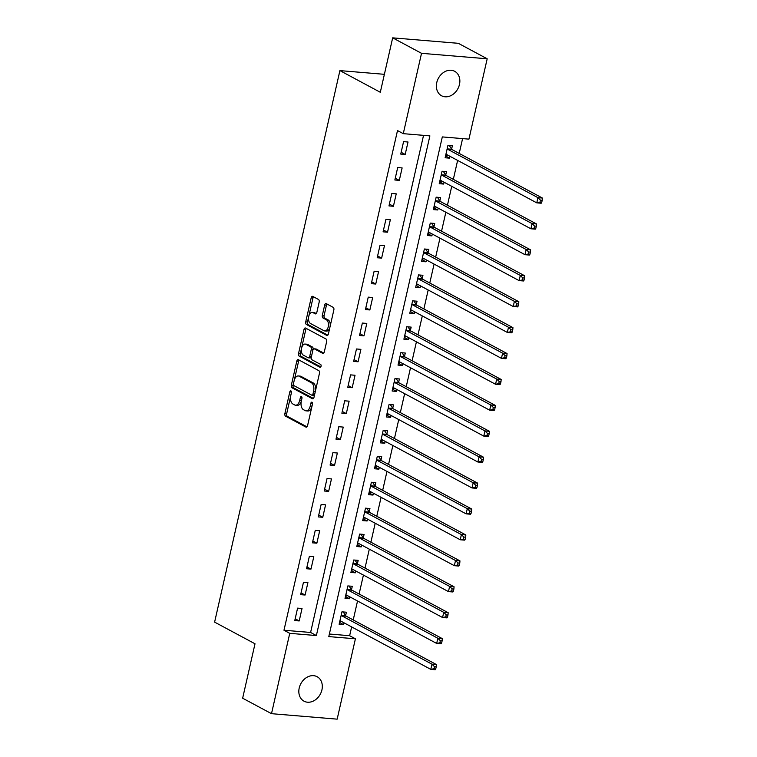 <?xml version="1.0" encoding="UTF-8"?>
<svg xmlns="http://www.w3.org/2000/svg" width="757" height="757" viewBox="0 0 757 757"><rect width="100%" height="100%" fill="white"/><g stroke="black" fill="none" stroke-linecap="round" stroke-linejoin="round"><path stroke-width="1.14" d="M290.925 390.905A1.486 0.852 -85.2 0 0 290.726 390.849A1.486 0.852 -85.2 0 0 289.808 391.908L284.897 413.53A2.129 1.211 -85.2 0 0 285.569 416.17L305.96 427.109A2.129 1.211 -85.2 0 0 306.244 427.194A2.129 1.211 -85.2 0 0 307.56 425.68L312.471 404.058A1.486 0.852 -85.2 0 0 311.998 402.213A1.486 0.852 -85.2 0 0 311.799 402.147A1.486 0.852 -85.2 0 0 310.881 403.207L310.247 406.007A6.813 3.889 -85.2 0 1 306.055 410.852A6.813 3.889 -85.2 0 1 305.147 410.578L303.443 409.66A6.813 3.889 -85.2 0 1 301.295 401.21L301.929 398.409A1.486 0.852 -85.2 0 0 301.466 396.564A1.486 0.852 -85.2 0 0 301.267 396.498A1.486 0.852 -85.2 0 0 300.349 397.557L299.715 400.358A6.813 3.889 -85.2 0 1 295.523 405.203A6.813 3.889 -85.2 0 1 294.605 404.929L292.912 404.011A6.813 3.889 -85.2 0 1 290.764 395.561L291.398 392.76A1.486 0.852 -85.2 0 0 290.925 390.905M459.471 84.472A13.881 11.062 -61.8 0 1 441.558 95.761A13.881 11.062 -61.8 0 1 436.761 82.579A13.881 11.062 -61.8 0 1 454.673 71.3A13.881 11.062 -61.8 0 1 459.471 84.472M321.924 689.892A13.881 11.062 -61.8 0 1 304.011 701.181A13.881 11.062 -61.8 0 1 299.214 687.999A13.881 11.062 -61.8 0 1 317.126 676.711A13.881 11.062 -61.8 0 1 321.924 689.892M319.17 302.119A2.129 1.211 -85.2 0 0 318.498 299.479L312.783 296.403A2.129 1.211 -85.2 0 0 312.499 296.318A2.129 1.211 -85.2 0 0 311.184 297.832L305.733 321.848A2.129 1.211 -85.2 0 0 306.396 324.488L326.787 335.427A2.129 1.211 -85.2 0 0 327.081 335.512A2.129 1.211 -85.2 0 0 328.387 333.998L333.846 309.982A2.129 1.211 -85.2 0 0 333.175 307.342L326.258 303.633A2.129 1.211 -85.2 0 0 325.974 303.548A2.129 1.211 -85.2 0 0 324.668 305.062L322.331 315.338A2.129 1.211 -85.2 0 0 323.002 317.987L326.428 319.823A5.696 3.246 -85.2 0 1 328.349 326.22A5.696 3.246 -85.2 0 1 324.715 330.941A5.696 3.246 -85.2 0 1 323.958 330.714L310.531 323.513A5.696 3.246 -85.2 0 1 308.61 317.117A5.696 3.246 -85.2 0 1 312.244 312.395A5.696 3.246 -85.2 0 1 313.001 312.622L315.243 313.824A2.129 1.211 -85.2 0 0 315.527 313.909A2.129 1.211 -85.2 0 0 316.833 312.395L319.17 302.119M271.498 713.681L242.647 698.209L255.005 643.781L214.61 622.122L339.912 70.609L380.307 92.278L392.675 37.85L421.526 53.321L487.186 58.791L468.933 139.137L442.315 136.913L328.793 636.59L355.412 638.804L337.158 719.15L271.498 713.681L289.751 633.335L316.369 635.558L429.891 135.881L403.273 133.667L421.526 53.321M403.273 133.667L397.501 130.573L283.979 630.24L289.751 633.335M298.4 359.698A2.129 1.211 -85.2 0 0 298.116 359.613A2.129 1.211 -85.2 0 0 296.81 361.127L291.35 385.143A2.129 1.211 -85.2 0 0 292.022 387.783L312.414 398.721A2.129 1.211 -85.2 0 0 312.698 398.807A2.129 1.211 -85.2 0 0 314.004 397.293L319.463 373.277A2.129 1.211 -85.2 0 0 318.792 370.637L298.4 359.698M298.542 353.5L303.992 329.484A2.129 1.211 -85.2 0 1 305.308 327.97A2.129 1.211 -85.2 0 1 305.591 328.055L325.983 338.985A2.129 1.211 -85.2 0 1 326.655 341.634L324.318 351.91A2.129 1.211 -85.2 0 1 323.012 353.424A2.129 1.211 -85.2 0 1 322.719 353.339L314.448 348.901A2.129 1.211 -85.2 0 0 314.164 348.816A2.129 1.211 -85.2 0 0 312.859 350.33L311.307 357.143A2.129 1.211 -85.2 0 0 311.979 359.793L320.59 364.41A1.486 0.852 -85.2 0 1 321.091 366.085A1.486 0.852 -85.2 0 1 320.145 367.315A1.486 0.852 -85.2 0 1 319.937 367.259L299.214 356.14A2.129 1.211 -85.2 0 1 298.542 353.5L300.311 353.642L305.771 329.626L303.992 329.484M283.979 630.24L310.597 632.464L423.542 135.352M299.204 620.948L302.024 608.505L297.586 608.136L294.766 620.579L299.204 620.948L295.173 618.791M305.09 595.03L307.919 582.597L303.481 582.228L300.652 594.661L305.09 595.03L301.059 592.873M310.976 569.113L313.805 556.679L309.367 556.31L306.538 568.744L310.976 569.113L306.945 566.955M316.861 543.195L319.691 530.761L315.253 530.392L312.423 542.826L316.861 543.195L312.83 541.037M322.756 517.286L325.576 504.843L321.138 504.474L318.318 516.917L322.756 517.286L318.725 515.12M328.642 491.369L331.471 478.926L327.033 478.556L324.204 491L328.642 491.369L324.611 489.202M334.528 465.451L337.357 453.008L332.919 452.639L330.09 465.082L334.528 465.451L330.497 463.284M340.413 439.533L343.243 427.09L338.805 426.721L335.976 439.164L340.413 439.533L336.392 437.376M346.309 413.615L349.128 401.172L344.69 400.803L341.871 413.246L346.309 413.615L342.278 411.458M352.194 387.698L355.024 375.254L350.586 374.885L347.756 387.329L352.194 387.698L348.163 385.54M358.08 361.78L360.909 349.346L356.471 348.977L353.642 361.411L358.08 361.78L354.049 359.622M363.966 335.862L366.795 323.428L362.357 323.059L359.537 335.493L363.966 335.862L359.944 333.705M369.861 309.954L372.681 297.51L368.243 297.141L365.423 309.575L369.861 309.954L365.83 307.787M375.746 284.036L378.576 271.593L374.138 271.224L371.308 283.667L375.746 284.036L371.715 281.869M381.632 258.118L384.461 245.675L380.023 245.306L377.194 257.749L381.632 258.118L377.601 255.951M387.518 232.2L390.347 219.757L385.909 219.388L383.089 231.831L387.518 232.2L383.496 230.033M393.413 206.282L396.233 193.839L391.804 193.47L388.975 205.913L393.413 206.282L389.382 204.125M399.299 180.365L402.128 167.922L397.69 167.552L394.861 179.996L399.299 180.365L395.268 178.207M405.184 154.447L408.014 142.013L403.576 141.635L400.746 154.078L405.184 154.447L401.153 152.289M329.38 634.025L349.639 635.71L351.645 626.91M353.226 619.936L357.531 601.001M359.111 594.018L363.417 575.083M365.006 568.11L369.312 549.166M370.892 542.192L375.198 523.248M376.778 516.274L381.083 497.33M382.673 490.356L386.969 471.412M388.559 464.438L392.864 445.495M394.444 438.521L398.75 419.577M400.33 412.603L404.635 393.668M406.225 386.685L410.521 367.751M412.111 360.777L416.416 341.833M417.996 334.859L422.302 315.915M423.882 308.941L428.188 289.997M429.777 283.023L434.073 264.079M435.663 257.106L439.968 238.162M441.549 231.188L445.854 212.244M447.434 205.27L451.74 186.326M453.329 179.352L457.625 160.418M459.215 153.434L462.584 138.607M345.627 615.573L346.394 612.205L341.956 611.836L339.136 624.279L343.564 624.648L343.99 622.812M351.513 589.665L352.279 586.287L347.851 585.918L345.022 598.361L349.46 598.73L349.876 596.894M357.408 563.747L358.175 560.369L353.737 560L350.907 572.443L355.345 572.812L355.762 570.977M363.294 537.83L364.06 534.451L359.622 534.082L356.793 546.526L361.231 546.895L361.647 545.059M369.179 511.912L369.946 508.534L365.508 508.165L362.688 520.608L367.126 520.977L367.542 519.141M375.065 485.994L375.832 482.625L371.403 482.256L368.574 494.69L373.012 495.059L373.428 493.223M380.96 460.076L381.727 456.708L377.289 456.339L374.46 468.772L378.897 469.141L379.314 467.306M386.846 434.158L387.612 430.79L383.174 430.421L380.345 442.854L384.783 443.224L385.199 441.388M392.732 408.241L393.498 404.872L389.06 404.503L386.24 416.946L390.678 417.315L391.095 415.47M398.627 382.323L399.393 378.954L394.955 378.585L392.126 391.028L396.564 391.397L396.98 389.562M404.512 356.415L405.279 353.036L400.841 352.667L398.012 365.111L402.45 365.48L402.866 363.644M410.398 330.497L411.165 327.119L406.727 326.75L403.897 339.193L408.335 339.562L408.752 337.726M416.284 304.579L417.05 301.201L412.612 300.832L409.792 313.275L414.23 313.644L414.647 311.808M422.179 278.661L422.945 275.283L418.507 274.914L415.678 287.357L420.116 287.726L420.532 285.891M428.065 252.743L428.831 249.375L424.393 249.006L421.564 261.439L426.002 261.808L426.418 259.973M433.95 226.826L434.717 223.457L430.279 223.088L427.45 235.522L431.887 235.891L432.304 234.055M439.836 200.908L440.602 197.539L436.164 197.17L433.345 209.604L437.783 209.973L438.199 208.137M445.731 174.99L446.498 171.621L442.06 171.252L439.23 183.696L443.668 184.065L444.085 182.219M451.617 149.072L452.383 145.704L447.945 145.335L445.116 157.778L449.554 158.147L449.97 156.311M384.386 74.318L339.912 70.609M392.675 37.85L458.335 43.319L487.186 58.791M349.639 635.71L355.412 638.804M310.597 632.464L316.369 635.558M343.564 624.648L339.543 622.481M349.46 598.73L345.429 596.563M355.345 572.812L351.314 570.646M361.231 546.895L357.2 544.737M367.126 520.977L363.095 518.819M373.012 495.059L368.981 492.902M378.897 469.141L374.866 466.984M384.783 443.224L380.752 441.066M390.678 417.315L386.647 415.148M396.564 391.397L392.533 389.23M402.45 365.48L398.419 363.313M408.335 339.562L404.304 337.404M414.23 313.644L410.199 311.487M420.116 287.726L416.085 285.569M426.002 261.808L421.971 259.651M431.887 235.891L427.866 233.733M437.783 209.973L433.752 207.815M443.668 184.065L439.637 181.898M449.554 158.147L445.523 155.98M295.523 405.203L297.293 405.345A6.813 3.889 -85.2 0 0 301.286 401.267M306.055 410.852L307.834 411.004A6.813 3.889 -85.2 0 0 311.818 406.916M290.612 396.346L286.676 413.682A2.129 1.211 -85.2 0 0 287.348 416.322L306.992 426.853M293.385 384.13L293.12 385.294A2.129 1.211 -85.2 0 0 293.792 387.934L313.436 398.466M299.147 360.105A2.129 1.211 -85.2 0 0 298.58 361.278L294.322 380.042M293.442 383.752A1.486 0.852 -85.2 0 0 293.915 385.606L311.808 395.201A1.486 0.852 -85.2 0 0 312.016 395.268A1.486 0.852 -85.2 0 0 312.925 394.208L313.597 391.255A6.813 3.889 -85.2 0 0 311.458 382.796L299.223 376.238A6.813 3.889 -85.2 0 0 298.305 375.955A6.813 3.889 -85.2 0 0 294.113 380.799L293.442 383.752M313.587 395.353A1.486 0.852 -85.2 0 0 313.786 395.409A1.486 0.852 -85.2 0 0 314.6 394.7M315.527 390.612A6.813 3.889 -85.2 0 0 313.228 382.947L311.458 382.796M298.305 375.955L300.084 376.106A6.813 3.889 -85.2 0 1 300.993 376.38L313.228 382.947M306.339 328.453A2.129 1.211 -85.2 0 0 305.771 329.626M323.75 353.084L316.227 349.053A2.129 1.211 -85.2 0 0 315.943 348.968A2.129 1.211 -85.2 0 0 315.65 349.005M320.788 366.908L300.983 356.282L299.214 356.14M305.875 344.303A5.696 3.246 -85.2 0 0 305.109 344.066A5.696 3.246 -85.2 0 0 301.475 348.788A5.696 3.246 -85.2 0 0 303.396 355.184L308.127 357.72A2.129 1.211 -85.2 0 0 308.411 357.815A2.129 1.211 -85.2 0 0 309.727 356.301L311.269 349.479A2.129 1.211 -85.2 0 0 310.597 346.838L305.875 344.303L307.645 344.444A5.696 3.246 -85.2 0 0 306.878 344.217L305.109 344.066M309.906 357.872A2.129 1.211 -85.2 0 0 310.19 357.957A2.129 1.211 -85.2 0 0 311.373 356.859M307.645 344.444L312.376 346.98A2.129 1.211 -85.2 0 1 313.048 349.63L312.982 349.914M300.311 353.642A2.129 1.211 -85.2 0 0 300.983 356.282M312.244 312.395L314.013 312.537A5.696 3.246 -85.2 0 1 314.78 312.773L316.265 313.568M324.715 330.941L326.494 331.093A5.696 3.246 -85.2 0 0 329.806 327.734M330.137 326.314A5.696 3.246 -85.2 0 0 328.207 319.974L326.428 319.823M327.015 304.04A2.129 1.211 -85.2 0 0 326.437 305.213L324.11 315.489A2.129 1.211 -85.2 0 0 324.772 318.129L328.207 319.974M308.601 317.164L307.503 321.999A2.129 1.211 -85.2 0 0 308.175 324.639L327.819 335.171M313.53 296.81A2.129 1.211 -85.2 0 0 312.963 297.984L308.922 315.745M339.694 621.8L341.861 621.667M339.902 620.901L340.073 620.872A2.167 1.24 94.8 0 1 340.243 620.872A2.167 1.24 94.8 0 1 340.536 620.958L430.79 669.358L431.963 664.173L436.401 664.542L346.148 616.141A2.167 1.24 94.8 0 1 345.75 615.763L343.214 611.94M434.442 666.643L433.969 668.715L435.748 668.866L436.221 666.794L434.442 666.643L431.963 664.173L341.71 615.772A2.167 1.24 94.8 0 1 341.312 615.394L341.189 615.204M435.748 668.866L435.228 669.727L430.79 669.358L433.969 668.715M436.401 664.542L436.221 666.794M345.58 595.882L347.747 595.75M345.788 594.983L345.958 594.955A2.167 1.24 94.8 0 1 346.129 594.955A2.167 1.24 94.8 0 1 346.422 595.04L436.675 643.441L437.849 638.255L442.287 638.624L352.033 590.223A2.167 1.24 94.8 0 1 351.636 589.845L349.1 586.022M440.328 640.725L439.855 642.797L441.634 642.948L442.107 640.876L440.328 640.725L437.849 638.255L347.595 589.854A2.167 1.24 94.8 0 1 347.198 589.476L347.085 589.287M441.634 642.948L441.113 643.81L436.675 643.441L439.855 642.797M442.287 638.624L442.107 640.876M351.475 569.964L353.642 569.832M351.674 569.065L351.844 569.046A2.167 1.24 94.8 0 1 352.014 569.037A2.167 1.24 94.8 0 1 352.308 569.122L442.561 617.523L443.744 612.337L448.172 612.706L357.929 564.306A2.167 1.24 94.8 0 1 357.531 563.927L354.995 560.104M446.214 614.807L445.75 616.879L447.519 617.031L447.993 614.958L446.214 614.807L443.744 612.337L353.491 563.937A2.167 1.24 94.8 0 1 353.093 563.558L352.97 563.378M447.519 617.031L446.999 617.892L442.561 617.523L445.75 616.879M448.172 612.706L447.993 614.958M357.361 544.056L359.528 543.914M357.559 543.157L357.73 543.129A2.167 1.24 94.8 0 1 357.91 543.119A2.167 1.24 94.8 0 1 358.193 543.204L448.447 591.605L449.63 586.42L454.068 586.789L363.814 538.388A2.167 1.24 94.8 0 1 363.417 538.009L360.881 534.187M452.109 588.889L451.636 590.971L453.415 591.113L453.878 589.041L452.109 588.889L449.63 586.42L359.376 538.019A2.167 1.24 94.8 0 1 358.979 537.64L358.856 537.461M453.415 591.113L452.885 591.974L448.447 591.605L451.636 590.971M454.068 586.789L453.878 589.041M363.246 518.138L365.413 518.006M363.455 517.239L363.625 517.211A2.167 1.24 94.8 0 1 363.795 517.201A2.167 1.24 94.8 0 1 364.089 517.286L454.342 565.687L455.515 560.502L459.953 560.88L369.7 512.48A2.167 1.24 94.8 0 1 369.302 512.092L366.767 508.269M457.994 562.981L457.521 565.053L459.3 565.195L459.773 563.123L457.994 562.981L455.515 560.502L365.262 512.111A2.167 1.24 94.8 0 1 364.865 511.723L364.742 511.543M459.3 565.195L458.78 566.056L454.342 565.687L457.521 565.053M459.953 560.88L459.773 563.123M369.132 492.22L371.299 492.088M369.34 491.321L369.511 491.293A2.167 1.24 94.8 0 1 369.681 491.284A2.167 1.24 94.8 0 1 369.974 491.369L460.228 539.769L461.401 534.593L465.839 534.962L375.586 486.562A2.167 1.24 94.8 0 1 375.188 486.174L372.652 482.36M463.88 537.063L463.407 539.135L465.186 539.277L465.659 537.205L463.88 537.063L461.401 534.593L371.148 486.193A2.167 1.24 94.8 0 1 370.76 485.805L370.637 485.625M465.186 539.277L464.666 540.138L460.228 539.769L463.407 539.135M465.839 534.962L465.659 537.205M375.027 466.303L377.194 466.17M375.226 465.404L375.396 465.375A2.167 1.24 94.8 0 1 375.567 465.366A2.167 1.24 94.8 0 1 375.86 465.46L466.113 513.852L467.296 508.676L471.734 509.045L381.481 460.644A2.167 1.24 94.8 0 1 381.083 460.265L378.547 456.443M469.775 511.145L469.302 513.218L471.072 513.369L471.545 511.287L469.775 511.145L467.296 508.676L377.043 460.275A2.167 1.24 94.8 0 1 376.645 459.896L376.522 459.707M471.072 513.369L470.551 514.23L466.113 513.852L469.302 513.218M471.734 509.045L471.545 511.287M380.913 440.385L383.08 440.252M381.112 439.486L381.282 439.457A2.167 1.24 94.8 0 1 381.462 439.448A2.167 1.24 94.8 0 1 381.755 439.543L471.999 487.943L473.182 482.758L477.62 483.127L387.366 434.726A2.167 1.24 94.8 0 1 386.969 434.348L384.433 430.525M475.661 485.228L475.188 487.3L476.967 487.451L477.43 485.379L475.661 485.228L473.182 482.758L382.928 434.357A2.167 1.24 94.8 0 1 382.531 433.979L382.408 433.789M476.967 487.451L476.437 488.312L471.999 487.943L475.188 487.3M477.62 483.127L477.43 485.379M386.799 414.467L388.966 414.334M387.007 413.568L387.177 413.54A2.167 1.24 94.8 0 1 387.347 413.53A2.167 1.24 94.8 0 1 387.641 413.625L477.894 462.025L479.067 456.84L483.505 457.209L393.252 408.808A2.167 1.24 94.8 0 1 392.855 408.43L390.319 404.607M481.547 459.31L481.074 461.382L482.852 461.533L483.326 459.461L481.547 459.31L479.067 456.84L388.814 408.439A2.167 1.24 94.8 0 1 388.417 408.061L388.294 407.872M482.852 461.533L482.332 462.395L477.894 462.025L481.074 461.382M483.505 457.209L483.326 459.461M392.684 388.549L394.851 388.417M392.892 387.65L393.063 387.622A2.167 1.24 94.8 0 1 393.233 387.622A2.167 1.24 94.8 0 1 393.526 387.707L483.78 436.108L484.953 430.922L489.391 431.291L399.138 382.891A2.167 1.24 94.8 0 1 398.74 382.512L396.204 378.689M487.432 433.392L486.969 435.464L488.738 435.616L489.211 433.543L487.432 433.392L484.953 430.922L394.7 382.522A2.167 1.24 94.8 0 1 394.312 382.143L394.189 381.954M488.738 435.616L488.218 436.477L483.78 436.108L486.969 435.464M489.391 431.291L489.211 433.543M398.579 362.631L400.746 362.499M398.778 361.732L398.948 361.704A2.167 1.24 94.8 0 1 399.128 361.704A2.167 1.24 94.8 0 1 399.412 361.789L489.665 410.19L490.848 405.004L495.286 405.373L405.033 356.973A2.167 1.24 94.8 0 1 404.635 356.594L402.099 352.771M493.327 407.474L492.854 409.546L494.624 409.698L495.097 407.626L493.327 407.474L490.848 405.004L400.595 356.604A2.167 1.24 94.8 0 1 400.198 356.225L400.075 356.045M494.624 409.698L494.103 410.559L489.665 410.19L492.854 409.546M495.286 405.373L495.097 407.626M404.465 336.714L406.632 336.581M404.664 335.815L404.834 335.796A2.167 1.24 94.8 0 1 405.014 335.786A2.167 1.24 94.8 0 1 405.307 335.871L495.551 384.272L496.734 379.087L501.172 379.456L410.919 331.055A2.167 1.24 94.8 0 1 410.521 330.677L407.985 326.854M499.213 381.556L498.74 383.629L500.519 383.78L500.983 381.708L499.213 381.556L496.734 379.087L406.481 330.686A2.167 1.24 94.8 0 1 406.083 330.307L405.96 330.128M500.519 383.78L499.989 384.641L495.551 384.272L498.74 383.629M501.172 379.456L500.983 381.708M410.351 310.805L412.518 310.663M410.559 309.906L410.729 309.878A2.167 1.24 94.8 0 1 410.9 309.868A2.167 1.24 94.8 0 1 411.193 309.954L501.446 358.354L502.62 353.169L507.058 353.538L416.804 305.147A2.167 1.24 94.8 0 1 416.407 304.759L413.871 300.936M505.099 355.639L504.626 357.72L506.405 357.862L506.878 355.79L505.099 355.639L502.62 353.169L412.366 304.768A2.167 1.24 94.8 0 1 411.969 304.39L411.846 304.21M506.405 357.862L505.884 358.723L501.446 358.354L504.626 357.72M507.058 353.538L506.878 355.79M416.236 284.887L418.403 284.755M416.445 283.989L416.615 283.96A2.167 1.24 94.8 0 1 416.785 283.951A2.167 1.24 94.8 0 1 417.079 284.036L507.332 332.437L508.505 327.261L512.943 327.63L422.69 279.229A2.167 1.24 94.8 0 1 422.292 278.841L419.757 275.018M510.984 329.73L510.521 331.803L512.29 331.945L512.763 329.872L510.984 329.73L508.505 327.261L418.261 278.86A2.167 1.24 94.8 0 1 417.864 278.472L417.741 278.292M512.29 331.945L511.77 332.806L507.332 332.437L510.521 331.803M512.943 327.63L512.763 329.872M422.132 258.97L424.298 258.837M422.33 258.071L422.501 258.042A2.167 1.24 94.8 0 1 422.68 258.033A2.167 1.24 94.8 0 1 422.964 258.118L513.218 306.519L514.4 301.343L518.838 301.712L428.585 253.311A2.167 1.24 94.8 0 1 428.188 252.923L425.652 249.11M516.88 303.812L516.406 305.885L518.176 306.027L518.649 303.954L516.88 303.812L514.4 301.343L424.147 252.942A2.167 1.24 94.8 0 1 423.75 252.554L423.627 252.374M518.176 306.027L517.656 306.888L513.218 306.519L516.406 305.885M518.838 301.712L518.649 303.954M428.017 233.052L430.184 232.919M428.216 232.153L428.386 232.125A2.167 1.24 94.8 0 1 428.566 232.115A2.167 1.24 94.8 0 1 428.859 232.21L519.113 280.61L520.286 275.425L524.724 275.794L434.471 227.393A2.167 1.24 94.8 0 1 434.073 227.015L431.537 223.192M522.765 277.895L522.292 279.967L524.071 280.118L524.535 278.037L522.765 277.895L520.286 275.425L430.033 227.024A2.167 1.24 94.8 0 1 429.635 226.646L429.512 226.457M524.071 280.118L523.541 280.979L519.113 280.61L522.292 279.967M524.724 275.794L524.535 278.037M433.903 207.134L436.07 207.002M434.111 206.235L434.281 206.207A2.167 1.24 94.8 0 1 434.452 206.197A2.167 1.24 94.8 0 1 434.745 206.292L524.998 254.693L526.172 249.507L530.61 249.876L440.356 201.476A2.167 1.24 94.8 0 1 439.959 201.097L437.423 197.274M528.651 251.977L528.178 254.049L529.957 254.201L530.43 252.128L528.651 251.977L526.172 249.507L435.918 201.107A2.167 1.24 94.8 0 1 435.521 200.728L435.398 200.539M529.957 254.201L529.436 255.062L524.998 254.693L528.178 254.049M530.61 249.876L530.43 252.128M439.789 181.216L441.956 181.084M439.997 180.317L440.167 180.289A2.167 1.24 94.8 0 1 440.337 180.289A2.167 1.24 94.8 0 1 440.631 180.374L530.884 228.775L532.057 223.589L536.495 223.958L446.242 175.558A2.167 1.24 94.8 0 1 445.854 175.179L443.309 171.356M534.537 226.059L534.073 228.131L535.842 228.283L536.316 226.211L534.537 226.059L532.057 223.589L441.814 175.189A2.167 1.24 94.8 0 1 441.416 174.81L441.293 174.621M535.842 228.283L535.322 229.144L530.884 228.775L534.073 228.131M536.495 223.958L536.316 226.211M445.684 155.299L447.851 155.166M445.882 154.4L446.053 154.371A2.167 1.24 94.8 0 1 446.233 154.371A2.167 1.24 94.8 0 1 446.516 154.456L536.77 202.857L537.953 197.672L542.391 198.041L452.137 149.64A2.167 1.24 94.8 0 1 451.74 149.261L449.204 145.439M540.432 200.141L539.959 202.214L541.728 202.365L542.201 200.293L540.432 200.141L537.953 197.672L447.699 149.271A2.167 1.24 94.8 0 1 447.302 148.892L447.179 148.703M541.728 202.365L541.208 203.226L536.77 202.857L539.959 202.214M542.391 198.041L542.201 200.293M291.454 392.05L289.808 391.908M312.527 403.349L310.881 403.207M301.996 397.699L300.349 397.557M301.456 400.5L299.715 400.358M311.998 406.149L310.247 406.007M306.547 427.156L305.96 427.109M287.348 416.322L285.569 416.17M286.676 413.682L284.897 413.53M312.991 398.769L312.414 398.721M293.792 387.934L292.022 387.783M293.12 385.294L291.35 385.143M298.58 361.278L296.81 361.127M314.675 394.35L312.925 394.208M315.347 391.397L313.597 391.255M300.993 376.38L299.223 376.238M323.305 353.387L322.719 353.339M316.227 349.053L314.448 348.901M311.468 356.443L309.727 356.301M313.048 349.63L311.269 349.479M312.376 346.98L310.597 346.838M315.82 313.871L315.243 313.824M314.78 312.773L313.001 312.622M324.772 318.129L323.002 317.987M324.11 315.489L322.331 315.338M326.437 305.213L324.668 305.062M327.374 335.474L326.787 335.427M308.175 324.639L306.396 324.488M307.503 321.999L305.733 321.848M312.963 297.984L311.184 297.832M346.148 616.141L341.71 615.772M345.75 615.763L341.312 615.394M352.033 590.223L347.595 589.854M351.636 589.845L347.198 589.476M357.929 564.306L353.491 563.937M357.531 563.927L353.093 563.558M363.814 538.388L359.376 538.019M363.417 538.009L358.979 537.64M369.7 512.48L365.262 512.111M369.302 512.092L364.865 511.723M375.586 486.562L371.148 486.193M375.188 486.174L370.76 485.805M381.481 460.644L377.043 460.275M381.083 460.265L376.645 459.896M387.366 434.726L382.928 434.357M386.969 434.348L382.531 433.979M393.252 408.808L388.814 408.439M392.855 408.43L388.417 408.061M399.138 382.891L394.7 382.522M398.74 382.512L394.312 382.143M405.033 356.973L400.595 356.604M404.635 356.594L400.198 356.225M410.919 331.055L406.481 330.686M410.521 330.677L406.083 330.307M416.804 305.147L412.366 304.768M416.407 304.759L411.969 304.39M422.69 279.229L418.261 278.86M422.292 278.841L417.864 278.472M428.585 253.311L424.147 252.942M428.188 252.923L423.75 252.554M434.471 227.393L430.033 227.024M434.073 227.015L429.635 226.646M440.356 201.476L435.918 201.107M439.959 201.097L435.521 200.728M446.242 175.558L441.814 175.189M445.854 175.179L441.416 174.81M452.137 149.64L447.699 149.271M451.74 149.261L447.302 148.892M313.786 395.409L312.016 395.268M315.943 348.968L314.164 348.816M310.19 357.957L308.411 357.815"/></g></svg>
